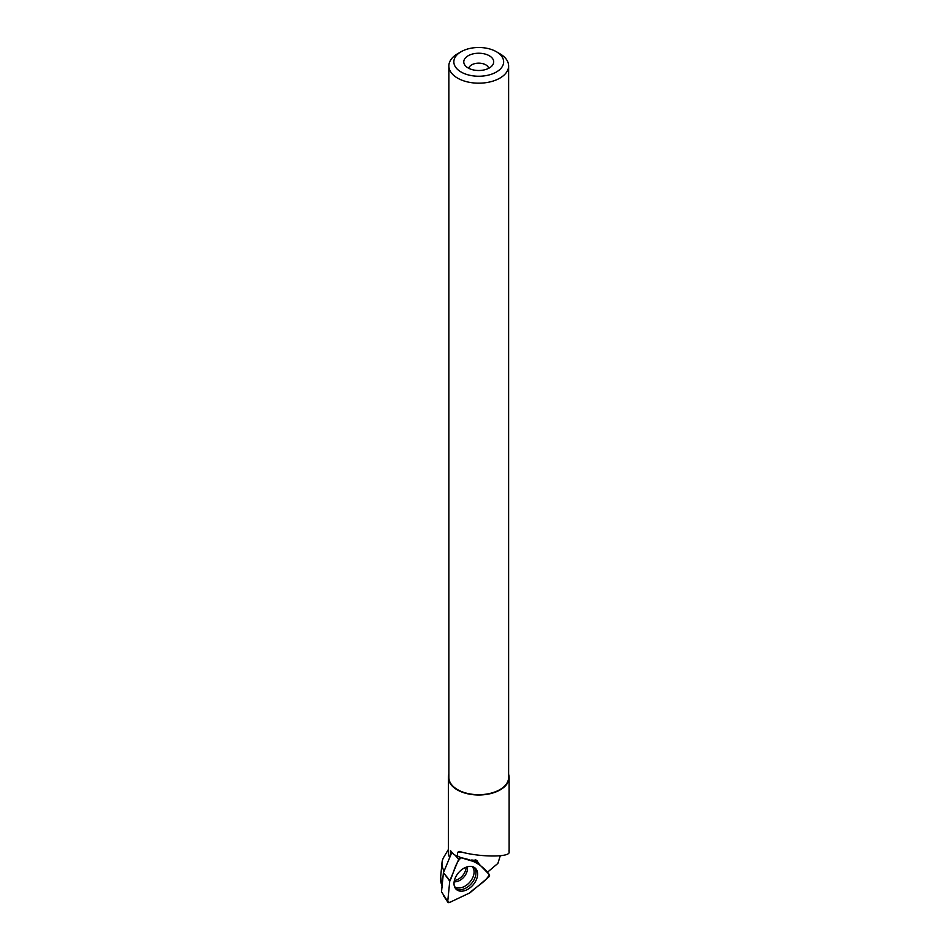 <?xml version="1.0" encoding="UTF-8"?>
<svg xmlns="http://www.w3.org/2000/svg" width="950" height="950" viewBox="0 0 950 950"><rect width="100%" height="100%" fill="white"/><g stroke="black" fill="none" stroke-linecap="round" stroke-linejoin="round"><path stroke-width="1.43" d="M470.179 892.608L488.597 877.171A1.983 1.318 131.3 0 0 489.274 874.546L477.897 862.897A1.983 1.318 131.3 0 0 477.66 862.719A1.983 1.318 131.3 0 0 477.506 862.659L461.106 857.779A1.983 1.318 131.3 0 0 458.672 859.358L449.908 880.531A1.983 1.318 131.3 0 0 449.754 881.137L447.735 901.455A1.983 1.318 131.3 0 0 447.901 902.274A1.983 1.318 131.3 0 0 449.492 902.5L469.633 892.964A1.983 1.318 131.3 0 0 470.179 892.608M457.354 890.186A14.238 9.5 131.3 0 0 473.789 884.046A14.238 9.5 131.3 0 0 474.751 867.73A14.238 9.5 131.3 0 0 474.264 867.409A14.238 9.5 131.3 0 0 458.399 872.86A14.238 9.5 131.3 0 0 455.976 889.081A14.238 9.5 131.3 0 0 457.354 890.186M454.385 880.508A10.973 7.315 131.3 0 0 466.046 867.243M447.735 901.455L441.512 891.801L443.412 872.729L451.642 852.851L452.521 853.124M451.642 852.851L452.96 853.599M443.412 872.729L449.908 880.531M448.863 774.286A30.376 17.539 0 0 0 448.364 777.444A30.376 17.539 0 0 0 457.259 789.854A30.376 17.539 0 0 0 490.366 793.654A30.376 17.539 0 0 0 509.117 777.444A30.376 17.539 0 0 0 508.618 774.286M509.117 777.444L509.117 852.114C510.186 857.613 477.719 857.173 459.384 851.426L457.484 852.411L457.484 856.366L453.744 854.418L450.442 850.559L450.407 855.831M448.364 777.444L448.364 852.411A30.376 17.539 0 0 0 449.694 857.553M448.364 849.49L443.959 856.888A36.777 21.232 0 0 0 442.035 862.434A36.777 21.232 0 0 0 444.137 870.984M508.974 850.713L509.117 851.913M457.484 852.411L462.436 852.269M487.219 872.432L497.883 863.408L500.294 855.748M457.484 856.366L459.432 856.936M470.701 860.249L476.651 860.189L479.37 864.393M442.035 862.434L440.669 876.826L442.035 886.576M440.669 881.351L442.261 887.312M488.668 68.329A9.975 5.759 -0 0 0 478.741 63.163A9.975 5.759 -0 0 0 468.813 68.329M499.866 53.746L496.339 51.704L499.866 53.746A29.878 17.242 180 0 1 508.618 65.942A29.878 17.242 180 0 1 478.741 83.184A29.878 17.242 180 0 1 448.863 65.942A29.878 17.242 180 0 1 457.615 53.746L461.142 51.704A24.89 14.369 180 0 1 496.339 51.704L496.339 51.704A24.89 14.369 180 0 1 496.339 72.034A24.89 14.369 180 0 1 461.142 72.034A24.89 14.369 180 0 1 461.142 51.704M508.618 65.942L508.618 777.444A29.878 17.242 180 0 1 490.176 793.381A29.878 17.242 180 0 1 457.615 789.652A29.878 17.242 180 0 1 448.863 777.444L448.863 65.942M468.16 67.972A14.963 8.633 -0 0 0 492.397 65.396A14.963 8.633 -0 0 0 478.741 53.236A14.963 8.633 -0 0 0 465.084 65.396A14.963 8.633 -0 0 0 468.16 67.972M475.214 859.691A9.666 6.448 -48.7 0 1 475.332 859.821A9.666 6.448 -48.7 0 1 476.461 862.125M461.13 857.779C455.086 862.814 453.661 873.762 449.754 881.137L447.735 901.443L449.504 902.488L469.633 892.964C475.701 886.884 486.424 881.469 489.262 874.534C482.529 865.379 473.147 859.797 461.13 857.779L457.484 855.962M458.672 859.358L455.026 855.107M449.754 881.137L445.681 875.627M477.506 862.659L471.901 859.857L477.66 862.719M473.884 867.207A14.06 9.369 -48.7 0 1 471.354 883.666A14.06 9.369 -48.7 0 1 455.347 888.297M454.492 886.587A13.336 8.894 131.3 0 0 469.728 882.241A13.336 8.894 131.3 0 0 472.079 866.578M467.258 866.839A10.973 7.315 -48.7 0 1 463.873 877.087A10.973 7.315 -48.7 0 1 454.136 881.766M443.662 895.957L447.901 902.274M440.669 876.826L440.669 881.315"/></g></svg>
